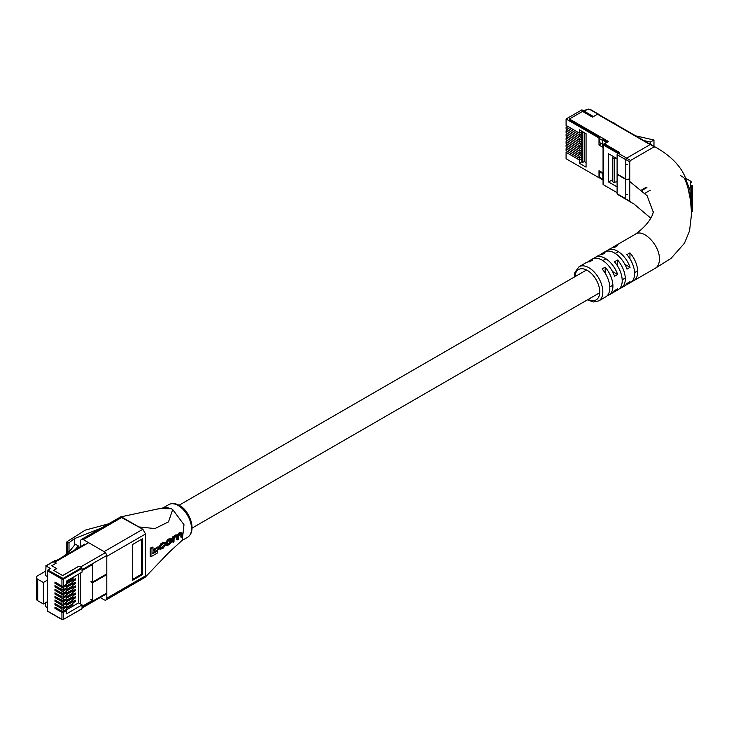 <?xml version="1.0" encoding="UTF-8"?>
<svg xmlns="http://www.w3.org/2000/svg" width="729" height="729" viewBox="0 0 729 729"><rect width="100%" height="100%" fill="white"/><g stroke="black" fill="none" stroke-linecap="round" stroke-linejoin="round"><path stroke-width="1.09" d="M691.457 208.175L691.457 210.025M691.457 208.139L691.457 208.676L692.55 208.676L692.55 208.139L691.457 208.139L691.457 206.781L692.55 206.781L692.55 208.139M691.457 205.031L691.457 205.56L692.55 205.56L692.55 205.031L691.457 205.031M686.545 181.357L689.98 190.005A1.093 0.601 -0 0 1 691.457 190.561L691.457 185.786L692.55 185.786L692.55 189.412L691.457 189.412L691.457 209.815A1.093 0.629 180 0 1 691.447 209.888M692.55 201.559L692.55 198.625L691.457 198.625L691.457 201.559L692.55 201.559L692.55 203.163M692.55 189.412L692.55 194.26L691.457 194.26L691.457 198.306M574.306 277.056L574.844 272.464L579.026 266.741L585.998 262.713A19.729 11.391 60 0 1 589.661 261.793L592.768 259.998A19.729 11.391 -120 0 0 589.105 260.927L592.203 259.132A19.729 11.391 60 0 1 614.556 276.273L617.654 274.487A19.729 11.391 -120 0 0 595.301 257.346L598.4 255.551A19.729 11.391 60 0 1 602.063 254.631L605.161 252.845A19.729 11.391 -120 0 0 601.498 253.765L604.596 251.979A19.729 11.391 60 0 1 626.958 269.11L630.056 267.324A19.729 11.391 -120 0 0 607.694 250.184L610.802 248.398A19.729 11.391 60 0 1 614.465 247.477L617.563 245.682A19.729 11.391 -120 0 0 613.9 246.612L635.597 234.082C643.534 228.441 660.055 245.728 659.408 259.214C659.344 263.606 657.986 266.614 655.316 268.245L633.619 280.774A19.729 11.391 -120 0 0 637.711 271.744A19.729 11.391 -120 0 0 629.956 252.845L626.858 254.631A19.729 11.391 60 0 1 634.613 273.53A19.729 11.391 60 0 1 630.521 282.56L627.423 284.356A19.729 11.391 -120 0 0 630.056 281.64L626.958 283.435A19.729 11.391 60 0 1 624.325 286.142L621.226 287.928A19.729 11.391 -120 0 0 625.309 278.897A19.729 11.391 -120 0 0 617.563 259.998L614.465 261.793A19.729 11.391 60 0 1 622.211 280.692A19.729 11.391 60 0 1 618.128 289.723L615.03 291.509A19.729 11.391 -120 0 0 617.654 288.802L614.556 290.589A19.729 11.391 60 0 1 611.923 293.304L608.824 295.09A19.729 11.391 -120 0 0 612.916 286.06A19.729 11.391 -120 0 0 605.161 267.16L602.063 268.946A19.729 11.391 60 0 1 609.809 287.846A19.729 11.391 60 0 1 605.726 296.876L598.755 300.904L593.442 301.97L587.456 299.838M654.97 147.258L654.195 146.811L654.97 147.258L654.195 146.811L630.521 160.48L629.747 161.82L629.747 181.503L647.097 195.727L653.22 212.103M650.797 218.181L633.902 203.947L626.02 199.4A1.093 0.629 -60 0 1 625.792 198.899L630.521 201.623L629.747 201.177L629.747 181.503M691.393 208.986L690.919 200.065L690.39 199.965L691.356 210.244M690.39 199.965L688.905 191.426C683.893 173.019 683.483 178.979 680.722 175.443L680.722 175.443M625.792 198.899L625.792 159.542A1.093 0.629 -60 0 1 626.566 158.193L650.25 144.524A1.093 0.629 -60 0 1 650.797 144.47L654.742 146.757C675.501 158.102 684.686 172.035 687.01 183.079L690.436 200.01M631.952 281.458A19.729 11.391 -120 0 0 633.619 280.774M619.55 288.611A19.729 11.391 -120 0 0 621.226 287.928M607.157 295.774A19.729 11.391 -120 0 0 608.824 295.09M589.105 260.927A19.729 11.391 -120 0 0 587.674 262.03M601.498 253.765A19.729 11.391 -120 0 0 600.076 254.877M613.9 246.612A19.729 11.391 -120 0 0 612.469 247.714M613.353 292.192A19.729 11.391 -120 0 0 615.03 291.509M625.755 285.039A19.729 11.391 -120 0 0 627.423 284.356M607.694 250.184A19.729 11.391 -120 0 0 606.273 251.295M595.301 257.346A19.729 11.391 -120 0 0 593.871 258.449M612.46 271.48L617.654 274.487M624.853 264.326L630.056 267.324M617.563 259.998L617.563 266.003M629.956 252.845L629.956 258.841M605.161 267.16L605.161 273.156M691.457 200.329L690.919 200.065L689.98 190.005L690.91 181.33L691.457 182.277M691.457 203.5L692.55 203.5L692.55 205.031M692.55 205.131L692.55 206.781M692.55 208.175L692.55 211.155L691.511 211.155M692.55 211.155L692.55 211.692L691.529 211.692M691.457 194.26L692.55 194.26L692.55 198.306M566.087 150.557L566.087 148.725L579.355 156.389L579.355 158.22L566.087 150.557M566.087 146.966L566.087 145.135L579.355 152.798L579.355 154.63L566.087 146.966M566.087 143.376L566.087 141.544L579.355 149.208L579.355 151.04L566.087 143.376M566.087 139.777L566.087 137.945L579.355 145.609L579.355 147.44L566.087 139.777M566.087 136.186L566.087 134.355L579.355 142.018L579.355 143.85L566.087 136.186M566.087 132.596L566.087 130.764L579.355 138.428L579.355 140.26L566.087 132.596M566.087 129.006L566.087 127.174L579.355 134.829L579.355 136.66L566.087 129.006M603.056 180.072L602.664 172.809L599.001 170.695L599.001 177.739L566.087 158.731L566.087 152.325L579.355 159.979L579.355 163.26L581.797 161.847L582.744 162.394L584.266 161.519L586.07 162.558M603.311 183.99A0.866 0.501 0 0 0 603.056 184.346L603.056 144.606A0.866 0.501 0 0 1 603.311 144.251L606.574 142.374L602.664 140.114L602.664 147.158L599.001 145.044L599.001 138L566.087 119L581.952 109.842L593.406 116.576L597.789 114.052A0.866 0.501 -60 0 1 598.391 114.307M579.355 163.26L586.07 167.132L586.07 133.671L579.355 129.789L579.355 133.07L566.087 125.406L566.087 119M566.087 127.174L567.618 126.29M579.355 133.07L581.797 131.657L581.797 133.425L579.355 134.829M566.087 130.764L567.618 129.88M579.355 136.66L581.797 135.257L581.797 137.016L579.355 138.428M566.087 134.355L567.618 133.471M579.355 140.26L581.797 138.847L581.797 140.606L579.355 142.018M566.087 137.945L567.618 137.07M579.355 143.85L581.797 142.437L581.797 144.205L579.355 145.609M566.087 141.544L567.618 140.661M579.355 147.44L581.797 146.037L581.797 147.796L579.355 149.208M566.087 145.135L567.618 144.251M579.355 151.04L581.797 149.627L581.797 151.386L579.355 152.798M566.087 148.725L567.618 147.85M579.355 154.63L581.797 153.218L581.797 154.985L579.355 156.389M566.087 152.325L567.618 151.441M579.355 158.22L581.797 156.817L581.797 158.576L579.355 159.979M641.73 189.877L646.377 187.198L641.73 189.877M603.056 184.346A0.866 0.501 0 0 0 603.311 184.692L617.099 192.656M603.73 139.503L602.664 140.114M603.056 144.606A0.866 0.501 0 0 0 603.311 144.962L603.311 184.692M617.745 153.29L603.311 144.962M583.583 110.899L583.583 111.61L592.795 116.932M584.303 111.191L584.303 111.191A0.866 0.501 120 0 0 583.692 110.844L584.303 111.191L587.355 109.432A1.722 0.993 0 0 1 589.788 109.432A0.866 0.501 -60 0 1 590.399 109.787M617.099 158.694L608.615 153.801L608.615 181.986L612.816 179.562M617.099 186.879L608.615 181.986M612.579 122.499L614.984 123.356L614.984 123.894M653.977 146.31L653.977 140.014L635.697 135.849M650.441 144.36L650.441 142.055L653.977 140.014M643.844 140.551L650.441 142.055M614.52 123.62L614.984 123.356M581.797 133.425L581.797 135.257M581.797 131.202L581.797 131.657M581.797 137.016L581.797 138.847M581.797 140.606L581.797 142.437M581.797 144.205L581.797 146.037M581.797 147.796L581.797 149.627M581.797 151.386L581.797 153.218M581.797 154.985L581.797 156.817M581.797 158.576L581.797 161.847M584.266 132.632L584.266 161.519M582.744 131.749L582.744 162.394M617.099 181.712L614.538 182.241A1.294 0.747 180 0 1 612.816 181.539A1.294 0.747 180 0 1 612.889 181.284M613.481 156.607L612.889 157.573A1.294 0.747 0 0 0 612.816 157.819A1.294 0.747 0 0 0 614.538 158.521L616.205 158.184M601.389 143.668L599.001 145.044M607.849 141.873L603.585 139.412L603.585 138.71L608.46 141.526L604.496 143.813L619.295 152.352L618.01 153.099L626.703 158.12L650.104 144.606L597.479 114.225L592.449 117.132L582.535 111.409L569.413 118.982L569.413 119.684L599.748 137.198M628.234 179.042A1.722 0.993 180 0 1 625.792 179.042L617.099 174.021L617.099 154.685L625.792 159.697L625.792 164.071A1.722 0.993 0 0 0 627.459 164.326M627.459 194.625A1.722 0.993 180 0 1 625.792 194.361L625.792 198.735L617.099 193.714A1.294 0.747 -60 0 0 617.363 194.306L625.846 199.208M642.203 190.315L646.915 187.59M617.099 154.685A1.294 0.747 -60 0 1 618.01 153.099M569.413 118.982L603.585 138.71A1.294 0.747 120 0 0 602.683 140.105M597.479 114.225A1.294 0.747 -60 0 1 598.126 114.161L650.541 144.424M628.234 179.389A1.722 0.993 0 0 1 625.792 179.389L617.099 174.377L617.099 193.714M618.684 152.707L604.496 144.515L604.496 143.813M602.664 179.762L599.575 177.976A1.294 0.747 -60 0 1 599.32 177.193L600.058 171.98L602.664 172.919M602.664 173.484L600.058 171.98M602.664 144.406L600.058 142.893L599.32 138.528A1.294 0.747 -60 0 1 600.222 136.77M66.521 601.799L75.461 596.641L75.461 597.889L73.392 599.083M66.521 605.371L75.461 600.213L75.461 601.471L73.392 602.664M65.856 610.237L78.604 602.874L78.604 574.115M75.461 575.937L73.392 577.605M66.521 583.902L75.461 578.744L75.461 579.992L73.392 581.186M66.521 587.483L75.461 582.316L75.461 583.574L73.392 584.767M66.521 591.055L75.461 585.897L75.461 587.155L73.392 588.349M66.521 594.636L75.461 589.479L75.461 590.727L73.392 591.921M66.521 598.217L75.461 593.06L75.461 594.308L73.392 595.502M61.929 586.08L61.929 579.108L47.449 570.752L47.832 570.078L63.086 578.434L81.684 567.7L82.067 568.374L63.478 579.108L63.478 586.08A1.093 0.629 180 0 1 61.929 586.08L54.957 582.061L54.957 583.309L61.929 587.337A1.093 0.629 -0 0 0 63.478 587.337L63.478 589.661L66.521 587.902L66.521 585.569L63.478 587.337M56.042 582.681L54.957 583.309M63.478 589.661A1.093 0.629 180 0 1 61.929 589.661L54.957 585.633L54.957 586.891L61.929 590.909A1.093 0.629 -0 0 0 63.478 590.909L63.478 593.242L66.521 591.474L66.521 589.15L63.478 590.909M56.042 586.262L54.957 586.891M63.478 593.242A1.093 0.629 180 0 1 61.929 593.242L54.957 589.214L54.957 590.472L61.929 594.49A1.093 0.629 -0 0 0 63.478 594.49L63.478 596.814L66.521 595.055L66.521 592.732L63.478 594.49M56.042 589.843L54.957 590.472M63.478 596.814A1.093 0.629 180 0 1 61.929 596.814L54.957 592.795L54.957 594.044L61.929 598.072A1.093 0.629 -0 0 0 63.478 598.072L63.478 600.395L66.521 598.637L66.521 596.313L63.478 598.072M56.042 593.424L54.957 594.044M63.478 600.395A1.093 0.629 180 0 1 61.929 600.395L54.957 596.377L54.957 597.625L61.929 601.653A1.093 0.629 -0 0 0 63.478 601.653L63.478 603.976L66.521 602.218L66.521 599.885L63.478 601.653M56.042 596.996L54.957 597.625M63.478 603.976A1.093 0.629 180 0 1 61.929 603.976L54.957 599.949L54.957 601.206L61.929 605.225A1.093 0.629 -0 0 0 63.478 605.225L63.478 607.558L66.521 605.79L66.521 603.466L63.478 605.225M56.042 600.578L54.957 601.206M63.478 607.558A1.093 0.629 180 0 1 61.929 607.558L54.957 603.53L54.957 604.788L61.929 608.806A1.093 0.629 -0 0 0 63.478 608.806L63.478 611.13L66.521 609.371L66.521 607.047L63.478 608.806M56.042 604.159L54.957 604.788M63.478 611.13A1.093 0.629 180 0 1 61.929 611.13L54.957 607.111L54.957 608.36L61.929 612.387A1.093 0.629 -0 0 0 63.478 612.387L63.478 619.358L81.684 608.843M56.042 607.74L54.957 608.36M65.437 584.95L66.521 585.569M63.478 586.08L66.521 584.321L66.521 581.095L82.067 572.119L82.067 568.374M65.437 588.522L66.567 589.187A2.196 1.267 -0 0 0 67.715 588.832L72.18 586.262A2.196 1.267 -0 0 0 72.782 585.597L73.438 583.564L72.782 586.672A2.196 1.267 180 0 1 72.18 587.337L72.18 586.262M65.437 592.103L66.521 592.732M65.437 595.684L66.521 596.313M65.437 610L66.521 610.629L63.478 612.387M65.437 606.419L66.521 607.047M65.437 602.837L66.521 603.466M65.437 599.265L66.521 599.885M78.604 602.874L80.545 603.995L80.545 572.994M66.521 610.629L66.521 613.854L82.067 604.879L80.545 603.995M82.067 604.879L82.067 608.624M47.449 570.752L47.449 611.002L61.929 619.358L61.929 612.387M81.684 567.7L79.024 566.16L62.703 575.582L53.6 570.333L56.643 568.565L51.713 565.722L56.297 563.08L53.627 561.54L46 565.95L50.492 568.538L47.832 570.078M46 565.95L45.617 575.555L47.449 576.612M45.617 602.673L45.617 606.419L47.449 607.922M63.177 556.628L70.349 550.34L75.333 544.189L78.258 545.875L75.133 549.73M98.087 578.89L98.087 579.61M47.449 580.129L43.357 582.489L37.717 579.236A4.31 2.488 180 0 1 36.45 577.468A4.31 2.488 180 0 1 37.717 575.71L45.617 571.144M47.449 601.616L43.357 603.976L43.357 582.489M43.357 603.976L37.717 600.723A4.31 2.488 180 0 1 36.45 598.956L36.45 577.468M78.258 547.926L78.258 545.875M53.682 561.576L55.131 560.3L55.978 560.783M74.376 600.842L75.461 601.471M74.376 579.364L75.461 579.992M74.376 582.945L75.461 583.574M74.376 586.526L75.461 587.155M74.376 590.107L75.461 590.727M74.376 593.688L75.461 594.308M74.376 597.261L75.461 597.889M106.808 573.86L92.483 582.125L92.483 564.601L82.022 570.634L82.022 569.741L106.726 555.48M106.808 592.996L82.022 607.312L82.022 606.41L92.483 600.377L92.483 582.845L106.808 574.57M90.934 581.232L92.483 582.125M53.7 562.105A2.196 1.267 60 0 1 54.793 562.214L56.297 563.08L51.713 565.722L56.753 568.629L53.7 570.388L62.648 575.555L78.923 566.16L80.472 567.062L105.34 552.7M92.483 582.845L90.934 581.952M90.934 599.475L92.483 600.377M73.365 601.425L72.782 604.569A2.196 1.267 180 0 1 72.18 605.225L67.715 607.804A2.196 1.267 180 0 1 66.567 608.15L66.521 608.159M66.567 608.15L66.521 607.084M73.438 601.461L72.782 604.569M72.18 605.225L72.18 604.159L67.715 606.728L67.715 607.804M72.18 604.159A2.196 1.267 -0 0 0 72.782 603.494M66.567 607.084A2.196 1.267 -0 0 0 67.715 606.728M72.782 599.912L73.438 597.88L72.782 600.988A2.196 1.267 180 0 1 72.18 601.653L72.18 600.578A2.196 1.267 -0 0 0 72.782 599.912L72.782 600.988M66.521 604.578L66.567 603.503A2.196 1.267 -0 0 0 67.715 603.156L72.18 600.578M67.715 603.156L67.715 604.223L72.18 601.653M67.715 604.223A2.196 1.267 180 0 1 66.567 604.578M72.782 589.178L73.438 587.146L72.782 590.244A2.196 1.267 180 0 1 72.18 590.909L72.18 589.843A2.196 1.267 -0 0 0 72.782 589.178L72.782 590.244M66.521 593.843L66.567 592.768A2.196 1.267 -0 0 0 67.715 592.413L72.18 589.843M67.715 592.413L67.715 593.488L72.18 590.909M67.715 593.488A2.196 1.267 180 0 1 66.567 593.834M72.782 596.331L73.438 594.299L72.782 597.406A2.196 1.267 180 0 1 72.18 598.072L72.18 596.996A2.196 1.267 -0 0 0 72.782 596.331L72.782 597.406M66.521 600.997L66.567 599.921A2.196 1.267 -0 0 0 67.715 599.575L72.18 596.996M67.715 599.575L67.715 600.65L72.18 598.072M67.715 600.65A2.196 1.267 180 0 1 66.567 600.997M66.521 590.262L66.567 589.187M67.715 588.832L67.715 589.907L72.18 587.337M67.715 589.907A2.196 1.267 180 0 1 66.567 590.262M72.782 592.75L73.438 590.727L72.782 593.825A2.196 1.267 180 0 1 72.18 594.49L72.18 593.415A2.196 1.267 -0 0 0 72.782 592.75L72.782 593.825M66.521 597.425L66.567 596.34A2.196 1.267 -0 0 0 67.715 595.994L72.18 593.415M67.715 595.994L67.715 597.069L72.18 594.49M67.715 597.069A2.196 1.267 180 0 1 66.567 597.416M66.521 582.034L66.567 582.024A2.196 1.267 -0 0 0 67.715 581.678L72.18 579.099A2.196 1.267 -0 0 0 72.782 578.434L73.164 577.259M72.782 578.434L72.782 579.509L73.438 577.104M66.521 583.109L66.567 582.024M67.715 581.678L67.715 582.753L72.18 580.175L72.18 579.099M67.715 582.753A2.196 1.267 180 0 1 66.567 583.1M72.782 579.509A2.196 1.267 180 0 1 72.18 580.175M72.782 582.015L73.438 579.983L72.782 583.091A2.196 1.267 180 0 1 72.18 583.756L72.18 582.681A2.196 1.267 -0 0 0 72.782 582.015L72.782 583.091M66.521 586.681L66.567 585.606A2.196 1.267 -0 0 0 67.715 585.259L72.18 582.681M67.715 585.259L67.715 586.335L72.18 583.756M67.715 586.335A2.196 1.267 180 0 1 66.567 586.681M156.671 509.188L166.057 507.302L171.306 508.742L160.298 508.605L156.671 509.188L122.764 516.46L122.089 517.271L138.829 526.939L154.958 528.561L168.499 521.864L172.7 509.544L183.99 524.716L182.259 540.262L168.873 552.473L145.053 577.368L106.015 599.967A3.836 2.214 -120 0 0 106.808 598.208L106.808 556.336A3.836 2.214 -120 0 0 104.101 551.634L142.848 529.263L145.554 533.965L145.554 575.837L145.053 577.368M122.08 517.28L83.334 539.642A3.836 2.214 -120 0 0 81.411 539.451L120.549 516.943L142.848 529.263M165.182 545.356L163.733 545.31L161.237 547.761L162.011 548.208L163.241 547.506L165.182 545.356L163.241 548.153L160.243 549.365L159.824 547.042L161.956 543.77L164.718 542.731L165.109 543.697L164.426 544.107L164.198 543.506M164.718 542.731L163.943 542.285L161.173 543.324L159.05 546.595L159.469 548.919L160.243 549.365M173.93 536.954L172.472 536.899L172.481 541.866L173.256 542.321L173.256 537.346L173.93 536.954L173.985 537.555L176.555 535.359L178.022 535.514L179.534 533.628L181.977 532.853L182.314 537.091L181.594 537.51L181.439 533.701M181.977 532.853L179.635 532.671L177.238 535.059L175.771 534.904L173.21 537.109M173.256 542.321L173.985 541.902L174.067 538.831L175.379 536.772L177.302 536.043L177.493 539.879L178.213 539.46L178.323 536.58L179.744 534.266L181.703 534.348L180.929 533.901L180.81 537.063L181.594 537.51M177.594 536.927L176.819 536.48L176.71 539.433L177.493 539.879M170.75 538.485L167.706 539.56L165.392 542.987L165.775 545.21L166.549 545.656M158.785 547.288L158.011 546.841L154.01 549.128L154.01 551.015L154.785 551.47L154.785 549.575L158.785 547.288L158.785 549.183L154.785 551.47M152.999 547.525L152.224 547.069L150.201 548.244L150.201 556.282L150.976 556.728L150.976 548.691L152.999 547.525L153.035 553.621L157.601 550.996L157.546 552.928L150.976 556.728M157.601 550.996L156.826 550.55L152.261 553.174M108.375 523.887L85.211 530.156L66.977 541.72L67.451 542.914L69 542.768L74.495 538.603L100.72 528.306M66.977 541.72L67.059 553.229M83.799 544.727A2.196 1.267 60 0 1 84.172 544.235A2.196 1.267 60 0 1 85.266 544.344M100.228 597.534L104.101 599.776A3.836 2.214 -120 0 0 106.015 599.967M80.618 546.559L80.618 541.21A3.836 2.214 -120 0 1 81.411 539.451M103.709 576.357L103.709 575.646M83.334 539.642L104.101 551.634M132.386 580.402L142.456 574.589L142.456 538.795L132.386 544.609L132.386 580.402M171.306 508.742L172.7 509.544M132.386 579.509L141.681 574.142L142.456 574.589M141.681 574.142L141.681 539.241M150.976 548.691L150.201 548.244M154.785 549.575L154.01 549.128M166.166 543.433L168.481 540.007L171.525 538.931L171.998 541.2L169.529 544.536L166.558 545.656L166.166 543.433L165.392 542.987M169.784 539.989L170.951 539.706L171.26 540.572L169.784 543.752L168.299 544.599L166.895 544.062L168.299 540.836L169.784 539.989M167.16 544.9L166.895 544.062M168.299 544.599L167.524 544.153L169.01 543.305L170.486 540.125L171.26 540.572M176.947 534.74L178.022 535.514M173.256 537.346L172.472 536.899M163.651 543.661L164.426 544.107L163.205 543.761L161.865 544.527L160.553 546.659L160.827 548.509M160.553 547.698L162.011 548.208M164.508 545.757L163.733 545.31M645.056 193.231L650.222 190.242M625.792 159.542L629.747 161.82M626.566 158.193L630.521 160.48M650.25 144.524L654.195 146.811M579.026 266.741A19.729 11.391 60 0 1 594.226 272.026A19.729 11.391 60 0 1 602.837 291.873A19.729 11.391 60 0 1 598.755 300.904M588.121 299.455A17.532 10.124 -120 0 0 599.739 291.873A17.532 10.124 -120 0 0 587.729 270.632A17.532 10.124 -120 0 0 574.962 276.674M692.55 198.899L691.457 198.899M692.55 202.325L691.457 202.325M692.55 209.697L691.457 209.697M692.55 196.502L691.457 196.502M692.55 197.705L691.457 197.705M597.789 114.052L589.788 109.432M614.538 158.521L614.538 182.241M586.745 109.787A0.866 0.501 60 0 1 587.355 109.432M625.792 179.042L625.792 164.071M625.792 179.389L625.792 194.361M602.664 179.124L599.32 177.193M599.32 138.528L602.664 140.46M61.929 603.976L61.929 601.653M61.929 607.558L61.929 605.225M61.929 611.13L61.929 608.806M47.558 611.248L62.038 619.614L63.359 619.614L61.929 619.358A1.093 0.629 -0 0 0 63.478 619.358L81.958 608.87M61.929 600.395L61.929 598.072M61.929 596.814L61.929 594.49M61.929 593.242L61.929 590.909M61.929 589.661L61.929 587.337M37.717 600.723L37.717 579.236M63.086 578.434L63.478 579.108A1.093 0.629 180 0 1 61.929 579.108L62.311 578.434M88.61 542.695L54.793 562.214M72.782 585.597L72.782 586.672M74.495 538.603L74.495 545.228M67.451 542.914L67.451 552.883M69 542.768L69 551.525M74.422 538.658L74.422 545.319M106.808 598.208L145.554 575.837M145.554 533.965L106.808 556.336M178.204 505.543A18.845 10.88 -120 0 0 168.773 504.605C172.153 502.974 175.662 503.247 179.298 505.434C188.729 509.462 197.668 530.621 187.626 537.255A18.845 10.88 -120 0 0 190.515 522.155A18.845 10.88 -120 0 0 178.204 505.543M168.481 540.007L167.706 539.56M166.166 544.527L165.392 544.08M169.52 539.414L168.745 538.959M169.784 543.752L169.01 543.305M171.26 541.565L170.486 541.118M175.379 536.034L174.605 535.587M176.555 535.359L175.771 534.904M179.534 533.628L178.76 533.181M180.418 533.127L179.635 532.671M159.824 548.153L159.05 547.707M159.824 547.042L159.05 546.595M161.956 543.77L161.173 543.324M163.168 543.069L162.394 542.622M163.241 547.506L162.467 547.051M192.164 528.051L599.712 292.757M609.79 286.944L612.889 285.148M622.192 279.781L625.291 277.995M634.585 272.628L637.684 270.833M179.015 505.279L586.563 269.985M602.837 260.581L605.936 258.795M615.24 253.428L618.338 251.633M655.143 268.354L671.035 258.385L684.44 243.258L689.561 230.82L691.566 213.697L691.092 205.296M653.275 211.802C653.494 209.469 654.159 220.632 635.178 234.346M685.479 178.186L690.91 181.321M584.12 110.799L586.918 109.386L590.226 109.386L598.217 114.006M612.816 157.819L612.816 181.539M45.727 565.923L53.354 561.512M84.792 544.153L54.146 561.84M106.808 593.734L82.067 608.022M120.549 516.943L122.764 516.46M66.74 542.203L66.74 553.511M181.867 540.581L187.626 537.255M163.387 507.721L168.773 504.605M170.75 538.476L171.525 538.931"/></g></svg>
